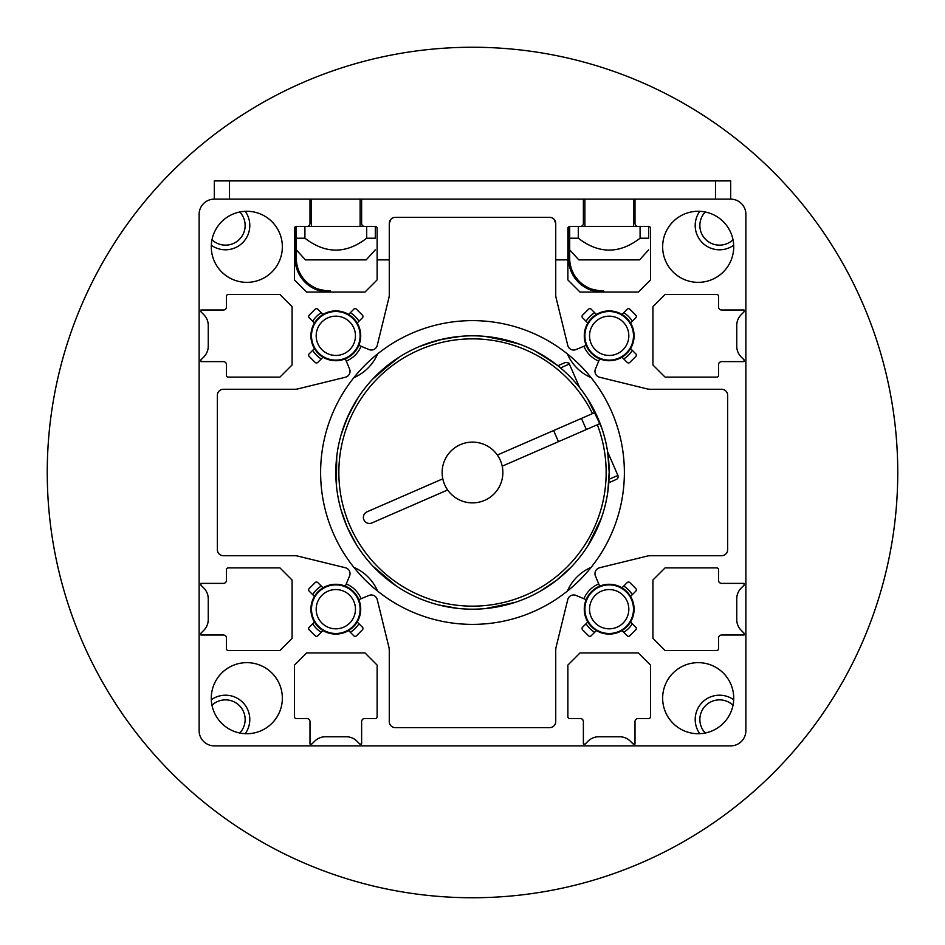<?xml version="1.0" encoding="UTF-8"?>
<svg xmlns="http://www.w3.org/2000/svg" width="945" height="945" viewBox="0 0 945 945"><rect width="100%" height="100%" fill="white"/><g stroke="black" fill="none" stroke-linecap="round" stroke-linejoin="round"><path stroke-width="1.42" d="M567.366 591.097A45.561 45.561 0 0 1 591.097 567.366M632.335 623.735A27.334 27.334 0 0 1 623.735 632.335M594.641 632.335A27.334 27.334 0 0 1 586.042 623.735M583.927 598.728A27.334 27.334 0 0 1 598.728 583.927M623.735 586.042A27.334 27.334 0 0 1 632.335 594.641M353.902 567.366A45.561 45.561 0 0 1 377.634 591.097M358.958 623.735A27.334 27.334 0 0 1 350.359 632.335M321.265 632.335A27.334 27.334 0 0 1 312.665 623.735M312.665 594.641A27.334 27.334 0 0 1 321.265 586.042M346.272 583.927A27.334 27.334 0 0 1 361.073 598.728M377.634 353.902A45.561 45.561 0 0 1 353.902 377.634M361.073 346.272A27.334 27.334 0 0 1 346.272 361.073M321.265 358.958A27.334 27.334 0 0 1 312.665 350.359M312.665 321.265A27.334 27.334 0 0 1 321.265 312.665M350.359 312.665A27.334 27.334 0 0 1 358.958 321.265M591.097 377.634A45.561 45.561 0 0 1 567.366 353.902M632.335 350.359A27.334 27.334 0 0 1 623.735 358.958M598.728 361.073A27.334 27.334 0 0 1 583.927 346.272M586.042 321.265A27.334 27.334 0 0 1 594.641 312.665M623.735 312.665A27.334 27.334 0 0 1 632.335 321.265M624.373 472.5A151.873 151.873 0 0 1 396.557 604.032A151.873 151.873 0 0 1 396.557 340.968A151.873 151.873 0 0 1 624.373 472.5M897.75 472.5A425.25 425.25 0 0 1 259.875 840.778A425.25 425.25 0 0 1 259.875 104.222A425.25 425.25 0 0 1 897.75 472.5M229.505 199.123L730.686 199.123L635.005 199.123L635.005 223.422A3.036 3.036 0 0 0 638.04 226.457L648.672 226.457A1.819 1.819 0 0 1 650.503 228.288L650.503 279.921L638.347 292.076L580.029 292.076L567.874 279.921L567.874 259.875L555.731 259.875L555.731 294.864A12.155 12.155 0 0 0 556.073 297.746L567.756 345.397A6.072 6.072 0 0 0 575.977 349.567L586.172 345.338A24.913 24.913 0 0 1 587.814 323.025L582.557 317.768A1.819 1.819 0 0 1 582.557 315.193L588.57 309.18A1.819 1.819 0 0 1 591.145 309.18L596.401 314.437A24.913 24.913 0 0 1 621.975 314.437L627.232 309.18A1.819 1.819 0 0 1 629.807 309.18L635.82 315.193A1.819 1.819 0 0 1 635.82 317.768L630.563 323.025A24.913 24.913 0 0 1 630.563 348.599L635.82 353.855A1.819 1.819 0 0 1 635.82 356.43L629.807 362.443A1.819 1.819 0 0 1 627.232 362.443L621.975 357.186A24.913 24.913 0 0 1 599.662 358.828L595.433 369.022A6.072 6.072 0 0 0 599.602 377.244L647.254 388.927A12.155 12.155 0 0 0 650.136 389.269L721.578 389.269A6.072 6.072 0 0 1 727.65 395.353L727.65 549.647A6.072 6.072 0 0 1 721.578 555.731L650.136 555.731A12.155 12.155 0 0 0 647.254 556.073L599.602 567.756A6.072 6.072 0 0 0 595.433 575.977L599.662 586.172A24.913 24.913 0 0 1 621.975 587.814L627.232 582.557A1.819 1.819 0 0 1 629.807 582.557L635.82 588.57A1.819 1.819 0 0 1 635.82 591.145L630.563 596.401A24.913 24.913 0 0 1 630.563 621.975L635.82 627.232A1.819 1.819 0 0 1 635.82 629.807L629.807 635.82A1.819 1.819 0 0 1 627.232 635.82L621.975 630.563A24.913 24.913 0 0 1 596.401 630.563L591.145 635.82A1.819 1.819 0 0 1 588.57 635.82L582.557 629.807A1.819 1.819 0 0 1 582.557 627.232L587.814 621.975A24.913 24.913 0 0 1 586.172 599.662L575.977 595.433A6.072 6.072 0 0 0 567.756 599.602L556.073 647.254A12.155 12.155 0 0 0 555.731 650.136L555.731 721.578A6.072 6.072 0 0 1 549.647 727.65L395.353 727.65A6.072 6.072 0 0 1 389.269 721.578L389.269 650.136A12.155 12.155 0 0 0 388.927 647.254L377.244 599.602A6.072 6.072 0 0 0 369.022 595.433L358.828 599.662A24.913 24.913 0 0 1 357.186 621.975L362.443 627.232A1.819 1.819 0 0 1 362.443 629.807L356.43 635.82A1.819 1.819 0 0 1 353.855 635.82L348.599 630.563A24.913 24.913 0 0 1 323.025 630.563L317.768 635.82A1.819 1.819 0 0 1 315.193 635.82L309.18 629.807A1.819 1.819 0 0 1 309.18 627.232L314.437 621.975A24.913 24.913 0 0 1 314.437 596.401L309.18 591.145A1.819 1.819 0 0 1 309.18 588.57L315.193 582.557A1.819 1.819 0 0 1 317.768 582.557L323.025 587.814A24.913 24.913 0 0 1 345.338 586.172L349.567 575.977A6.072 6.072 0 0 0 345.397 567.756L297.746 556.073A12.155 12.155 0 0 0 294.864 555.731L223.422 555.731A6.072 6.072 0 0 1 217.35 549.647L217.35 395.353A6.072 6.072 0 0 1 223.422 389.269L294.864 389.269A12.155 12.155 0 0 0 297.746 388.927L345.397 377.244A6.072 6.072 0 0 0 349.567 369.022L345.338 358.828A24.913 24.913 0 0 1 323.025 357.186L317.768 362.443A1.819 1.819 0 0 1 315.193 362.443L309.18 356.43A1.819 1.819 0 0 1 309.18 353.855L314.437 348.599A24.913 24.913 0 0 1 314.437 323.025L309.18 317.768A1.819 1.819 0 0 1 309.18 315.193L315.193 309.18A1.819 1.819 0 0 1 317.768 309.18L323.025 314.437A24.913 24.913 0 0 1 348.599 314.437L353.855 309.18A1.819 1.819 0 0 1 356.43 309.18L362.443 315.193A1.819 1.819 0 0 1 362.443 317.768L357.186 323.025A24.913 24.913 0 0 1 358.828 345.338L369.022 349.567A6.072 6.072 0 0 0 377.244 345.397L388.927 297.746A12.155 12.155 0 0 0 389.269 294.864L389.269 259.875L377.126 259.875L377.126 279.921L364.971 292.076L306.653 292.076L294.497 279.921L294.497 228.288A1.819 1.819 0 0 1 296.328 226.457L306.96 226.457A3.036 3.036 0 0 0 309.995 223.422L309.995 199.123L214.314 199.123L214.314 180.897L730.686 180.897L730.686 199.123A15.191 15.191 0 0 1 745.877 214.314L745.877 730.686A15.191 15.191 0 0 1 730.686 745.877L214.314 745.877A15.191 15.191 0 0 1 199.123 730.686L199.123 214.314A15.191 15.191 0 0 1 214.314 199.123L229.505 199.123L229.505 180.897M698.19 733.722A35.544 35.544 0 0 1 667.406 680.412A35.544 35.544 0 0 1 728.961 680.412A35.544 35.544 0 0 1 698.19 733.722M246.81 733.722A35.544 35.544 0 0 1 216.039 680.412A35.544 35.544 0 0 1 277.594 680.412A35.544 35.544 0 0 1 246.81 733.722M698.19 282.354A35.544 35.544 0 0 1 667.406 229.044A35.544 35.544 0 0 1 728.961 229.044A35.544 35.544 0 0 1 698.19 282.354M246.81 282.354A35.544 35.544 0 0 1 216.039 229.044A35.544 35.544 0 0 1 277.594 229.044A35.544 35.544 0 0 1 246.81 282.354M279.921 294.497L292.076 306.653L292.076 364.971L279.921 377.126L228.288 377.126A1.819 1.819 0 0 1 226.457 375.295L226.457 364.664A3.036 3.036 0 0 0 223.422 361.628L200.942 361.628L200.942 359.809L203.789 356.962A15.191 15.191 0 0 0 208.243 346.224L208.243 325.399A15.191 15.191 0 0 0 203.789 314.661L200.942 311.815L200.942 309.995L223.422 309.995A3.036 3.036 0 0 0 226.457 306.96L226.457 296.328A1.819 1.819 0 0 1 228.288 294.497L279.921 294.497M665.079 377.126L652.924 364.971L652.924 306.653L665.079 294.497L716.712 294.497A1.819 1.819 0 0 1 718.543 296.328L718.543 306.96A3.036 3.036 0 0 0 721.578 309.995L744.058 309.995L744.058 311.815L741.211 314.661A15.191 15.191 0 0 0 736.757 325.399L736.757 346.224A15.191 15.191 0 0 0 741.211 356.962L744.058 359.809L744.058 361.628L721.578 361.628A3.036 3.036 0 0 0 718.543 364.664L718.543 375.295A1.819 1.819 0 0 1 716.712 377.126L665.079 377.126M716.712 567.874A1.819 1.819 0 0 1 718.543 569.705L718.543 580.336A3.036 3.036 0 0 0 721.578 583.372L744.058 583.372L744.058 585.191L741.211 588.038A15.191 15.191 0 0 0 736.757 598.776L736.757 619.601A15.191 15.191 0 0 0 741.211 630.339L744.058 633.185L744.058 635.005L721.578 635.005A3.036 3.036 0 0 0 718.543 638.04L718.543 648.672A1.819 1.819 0 0 1 716.712 650.503L665.079 650.503L652.924 638.347L652.924 580.029L665.079 567.874L716.712 567.874M294.497 665.079L306.653 652.924L364.971 652.924L377.126 665.079L377.126 716.712A1.819 1.819 0 0 1 375.295 718.543L364.664 718.543A3.036 3.036 0 0 0 361.628 721.578L361.628 744.058L359.809 744.058L356.962 741.211A15.191 15.191 0 0 0 346.224 736.757L325.399 736.757A15.191 15.191 0 0 0 314.661 741.211L311.815 744.058L309.995 744.058L309.995 721.578A3.036 3.036 0 0 0 306.96 718.543L296.328 718.543A1.819 1.819 0 0 1 294.497 716.712L294.497 665.079M567.874 665.079L580.029 652.924L638.347 652.924L650.503 665.079L650.503 716.712A1.819 1.819 0 0 1 648.672 718.543L638.04 718.543A3.036 3.036 0 0 0 635.005 721.578L635.005 744.058L633.185 744.058L630.339 741.211A15.191 15.191 0 0 0 619.601 736.757L598.776 736.757A15.191 15.191 0 0 0 588.038 741.211L585.191 744.058L583.372 744.058L583.372 721.578A3.036 3.036 0 0 0 580.336 718.543L569.705 718.543A1.819 1.819 0 0 1 567.874 716.712L567.874 665.079M279.921 567.874L292.076 580.029L292.076 638.347L279.921 650.503L228.288 650.503A1.819 1.819 0 0 1 226.457 648.672L226.457 638.04A3.036 3.036 0 0 0 223.422 635.005L200.942 635.005L200.942 633.185L203.789 630.339A15.191 15.191 0 0 0 208.243 619.601L208.243 598.776A15.191 15.191 0 0 0 203.789 588.038L200.942 585.191L200.942 583.372L223.422 583.372A3.036 3.036 0 0 0 226.457 580.336L226.457 569.705A1.819 1.819 0 0 1 228.288 567.874L279.921 567.874M553.983 219.169L555.731 223.422A6.072 6.072 0 0 0 549.647 217.35L395.353 217.35A6.072 6.072 0 0 0 389.269 223.422L391.017 219.169M389.269 223.422L389.269 259.875M377.126 259.875L377.126 228.288A1.819 1.819 0 0 0 375.295 226.457L364.664 226.457A3.036 3.036 0 0 1 361.628 223.422L361.628 199.123M555.731 259.875L555.731 223.422M583.372 199.123L583.372 223.422A3.036 3.036 0 0 1 580.336 226.457L569.705 226.457A1.819 1.819 0 0 0 567.874 228.288L567.874 259.875M335.818 311.507A24.298 24.298 0 0 0 311.507 335.818A24.298 24.298 0 0 0 335.818 360.116A24.298 24.298 0 0 0 360.116 335.818A24.298 24.298 0 0 0 335.818 311.507M335.818 316.173A19.644 19.644 0 0 1 352.828 345.634A19.644 19.644 0 0 1 318.808 345.634A19.644 19.644 0 0 1 335.818 316.173M609.182 311.507A24.298 24.298 0 0 0 584.884 335.818A24.298 24.298 0 0 0 609.182 360.116A24.298 24.298 0 0 0 633.493 335.818A24.298 24.298 0 0 0 609.182 311.507M609.182 316.173A19.644 19.644 0 0 1 626.192 345.634A19.644 19.644 0 0 1 592.172 345.634A19.644 19.644 0 0 1 609.182 316.173M584.884 226.457L584.884 199.123M311.507 226.457L311.507 199.123M600.925 292.076L591.57 290.351L600.925 292.076M603.725 292.076L603.725 290.859C602.886 291.379 598.835 290.788 591.57 289.064L591.57 290.351A33.866 33.866 0 0 1 568.488 256.839L568.488 226.93M569.705 226.457L569.705 256.839A32.65 32.65 0 0 0 591.57 289.064M648.672 249.882L639.564 259.875L578.812 259.875L569.705 249.882M569.705 238.211L578.293 238.211C598.894 254.051 619.483 254.051 640.084 238.211L648.672 238.211C648.672 254.051 648.672 254.051 648.672 238.211C648.672 254.051 648.672 254.051 648.672 238.211L648.672 226.457M578.293 238.211L578.293 226.457L640.084 226.457L640.084 238.211M327.549 292.076L318.193 290.351L327.549 292.076M330.348 292.076L330.348 290.859C329.51 291.379 325.47 290.788 318.193 289.064L318.193 290.351A33.866 33.866 0 0 1 295.112 256.839L295.112 226.93M296.328 226.457L296.328 256.839A32.65 32.65 0 0 0 318.193 289.064M375.295 249.882L366.188 259.875L305.436 259.875L296.328 249.882M296.328 238.211L304.916 238.211C325.517 254.051 346.106 254.051 366.707 238.211L375.295 238.211C375.295 254.051 375.295 254.051 375.295 238.211C375.295 254.051 375.295 254.051 375.295 238.211L375.295 226.457M304.916 238.211L304.916 226.457L366.707 226.457L366.707 238.211M335.818 584.884A24.298 24.298 0 0 0 311.507 609.182A24.298 24.298 0 0 0 335.818 633.493A24.298 24.298 0 0 0 360.116 609.182A24.298 24.298 0 0 0 335.818 584.884M335.818 589.55A19.644 19.644 0 0 1 352.828 619.01A19.644 19.644 0 0 1 318.808 619.01A19.644 19.644 0 0 1 335.818 589.55M609.182 584.884A24.298 24.298 0 0 0 584.884 609.182A24.298 24.298 0 0 0 609.182 633.493A24.298 24.298 0 0 0 633.493 609.182A24.298 24.298 0 0 0 609.182 584.884M609.182 589.55A19.644 19.644 0 0 1 626.192 619.01A19.644 19.644 0 0 1 592.172 619.01A19.644 19.644 0 0 1 609.182 589.55M484.631 500.342A30.37 30.37 0 0 0 497.353 455.041A30.37 30.37 0 0 0 442.792 478.82A30.37 30.37 0 0 0 484.631 500.342A30.37 30.37 0 0 1 454.45 496.928M600.122 423.537A136.682 136.682 0 0 0 595.267 412.398L592.48 413.615L595.267 412.398A136.682 136.682 0 0 0 414.229 348.859A136.682 136.682 0 0 0 348.008 528.94A136.682 136.682 0 0 0 527.086 597.819A136.682 136.682 0 0 0 600.122 423.537L502.208 466.18M555.684 364.038L535.661 351.28L555.684 364.038M520.175 344.393L496.727 337.979L520.175 344.393M595.267 412.398A136.682 136.682 0 0 0 579.663 387.651L580.667 388.938M539.678 353.454L557.857 365.739L565.382 362.467L557.857 365.739A136.682 136.682 0 0 0 461.751 336.231L442.366 339.172L423.596 344.866L442.366 339.172L461.042 336.29L442.366 339.172L423.596 344.866M442.366 339.172A136.682 136.682 0 0 0 399.109 357.186L385.123 367.392L399.109 357.186L375.508 376.181A136.682 136.682 0 0 0 358.238 397.479L348.681 414.595L342.09 431.546M355.934 401.105L346.921 418.517L341.062 434.995A136.682 136.682 0 0 0 336.751 456.541L336.373 484.844M336.467 459.175L336.526 486.486A136.682 136.682 0 0 0 341.05 509.969L347.181 527.086L356.289 544.45A136.682 136.682 0 0 0 372.98 566.197L396.061 585.817A136.682 136.682 0 0 0 438.823 604.977L458.124 608.426A136.682 136.682 0 0 0 485.541 608.568L515.19 602.355A136.682 136.682 0 0 0 527.086 597.819M497.353 455.041L592.48 413.615A133.647 133.647 0 0 0 363.825 394.715A133.647 133.647 0 0 0 455.443 605.06A133.647 133.647 0 0 0 597.334 424.754M598.067 526.507L602.036 516.124L598.067 526.507M606.371 500.094L606.158 501.122M519.596 344.181L518.474 343.779M588.759 544.391L587.506 546.375L588.759 544.391M607.647 452.053L607.351 450.198M447.646 489.959L371.893 522.951A6.072 6.072 0 0 1 363.896 519.809A6.072 6.072 0 0 1 367.038 511.812L442.792 478.82M558.471 441.681L553.616 430.542M607.611 451.816L617.9 475.429A3.036 3.036 0 0 1 616.329 479.422L608.804 482.706M733.013 239.746A19.644 19.644 0 0 1 705.608 239.392A19.644 19.644 0 0 1 705.253 211.987M699.772 211.314A24.298 24.298 0 0 0 733.686 245.227M239.746 211.987A19.644 19.644 0 0 1 239.392 239.392A19.644 19.644 0 0 1 211.987 239.746M211.314 245.227A24.298 24.298 0 0 0 245.227 211.314M211.987 705.253A19.644 19.644 0 0 1 239.392 705.608A19.644 19.644 0 0 1 239.746 733.013M245.227 733.686A24.298 24.298 0 0 0 211.314 699.772M705.253 733.013A19.644 19.644 0 0 1 705.608 705.608A19.644 19.644 0 0 1 733.013 705.253M733.686 699.772A24.298 24.298 0 0 0 699.772 733.686M314.437 348.599A24.913 24.913 0 0 0 323.025 357.186M345.338 358.828A24.913 24.913 0 0 0 358.828 345.338M357.186 323.025A24.913 24.913 0 0 0 348.599 314.437M323.025 314.437A24.913 24.913 0 0 0 314.437 323.025M586.172 345.338A24.913 24.913 0 0 0 599.662 358.828M621.975 357.186A24.913 24.913 0 0 0 630.563 348.599M630.563 323.025A24.913 24.913 0 0 0 621.975 314.437M596.401 314.437A24.913 24.913 0 0 0 587.814 323.025M715.495 199.123L715.495 180.897M314.437 621.975A24.913 24.913 0 0 0 323.025 630.563M348.599 630.563A24.913 24.913 0 0 0 357.186 621.975M358.828 599.662A24.913 24.913 0 0 0 345.338 586.172M323.025 587.814A24.913 24.913 0 0 0 314.437 596.401M587.814 621.975A24.913 24.913 0 0 0 596.401 630.563M621.975 630.563A24.913 24.913 0 0 0 630.563 621.975M630.563 596.401A24.913 24.913 0 0 0 621.975 587.814M599.662 586.172A24.913 24.913 0 0 0 586.172 599.662M560.491 367.9L569.374 364.038C569.835 363.282 568.5 362.762 565.382 362.467M617.9 475.429L609.017 479.292M633.493 199.123L633.493 226.457M360.116 199.123L360.116 226.457M540.245 591.216L556.534 580.301L571.099 567.165L556.534 580.301L540.245 591.216L556.534 580.301L571.099 567.165L556.534 580.301L540.245 591.216M588.003 545.584L601.268 518.356L588.003 545.584M607.824 491.731L609.182 472.169L607.73 452.62L609.182 472.169L607.824 491.731M601.044 426.03L587.648 398.861M514.564 342.444L484.891 336.373M457.474 336.644L438.185 340.188L419.615 346.461M395.518 359.549L372.531 379.276M341.239 510.643L347.181 527.086L356.289 544.45M372.98 566.197L396.061 585.817M438.823 604.977L458.124 608.426M485.541 608.568L515.19 602.355M607.73 452.62L609.182 472.169L607.836 453.328M601.599 427.589L589.054 401.093M557.857 365.739L543.387 355.627M518.628 343.826L489.156 336.833M556.014 364.297L540.292 353.808L556.014 364.297M516.135 342.964L487.526 336.644L516.135 342.964M341.05 509.969L347.181 527.086L341.05 509.969M569.374 364.038L579.663 387.651M581.47 418.411L586.313 429.55"/></g></svg>
